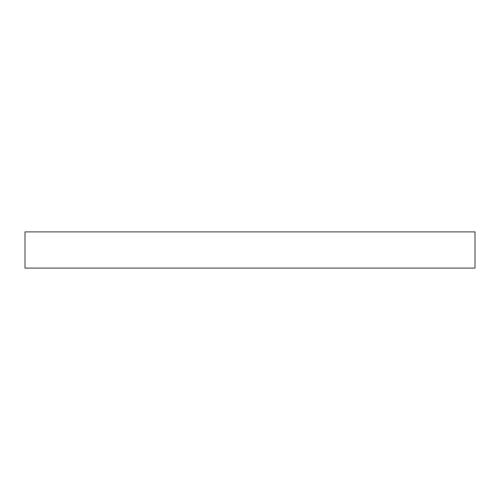<?xml version="1.0" encoding="UTF-8"?>
<svg xmlns="http://www.w3.org/2000/svg" width="500" height="500" viewBox="0 0 500 500"><rect width="100%" height="100%" fill="white"/><g stroke="black" fill="none" stroke-linecap="round" stroke-linejoin="round"><path stroke-width="0.75" d="M475 231.894L25 231.894L25 268.106L475 268.106L475 231.894"/></g></svg>
